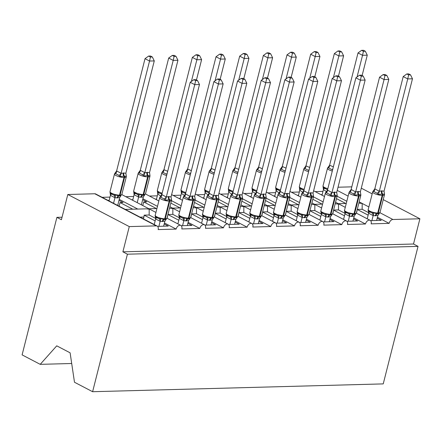 <?xml version="1.0" encoding="UTF-8"?>
<svg xmlns="http://www.w3.org/2000/svg" width="442" height="442" viewBox="0 0 442 442"><rect width="100%" height="100%" fill="white"/><g stroke="black" fill="none" stroke-linecap="round" stroke-linejoin="round"><path stroke-width="0.66" d="M22.1 354.882L56.896 217.359L61.416 219.724L67.803 194.491L94.781 193.762A4.044 2.641 117.6 0 1 95.699 193.966L157.175 226.072A4.044 2.641 117.6 0 0 156.258 225.873L129.279 226.597L122.893 251.829L127.418 254.194L92.616 391.711L74.488 382.247L70.112 352.821L56.736 345.832L40.228 364.346L22.1 354.882M62.051 217.221L56.896 217.359M321.002 194.662L322.163 194.635M336.489 198.629L345.766 203.475M346.81 201.265L337.102 196.198M315.124 191.596L322.986 191.38M345.268 207.342L335.566 202.27M345.053 213.348L338.489 209.917L338.517 204.088L335.191 203.762M157.175 226.072A4.044 2.641 117.6 0 1 158.142 229.58L176.126 229.094A4.044 2.641 -62.4 0 1 180.839 225.437A4.044 2.641 -62.4 0 1 181.806 228.945L199.795 228.459A4.044 2.641 -62.4 0 1 204.502 224.801A4.044 2.641 -62.4 0 1 205.475 228.31L223.459 227.823A4.044 2.641 -62.4 0 1 228.171 224.166A4.044 2.641 -62.4 0 1 229.138 227.669L247.128 227.188A4.044 2.641 -62.4 0 1 251.835 223.525A4.044 2.641 -62.4 0 1 252.807 227.033L270.791 226.547A4.044 2.641 -62.4 0 1 275.504 222.89A4.044 2.641 -62.4 0 1 276.471 226.398L294.46 225.912A4.044 2.641 -62.4 0 1 299.168 222.254A4.044 2.641 -62.4 0 1 300.14 225.763L318.124 225.276A4.044 2.641 -62.4 0 1 322.837 221.619A4.044 2.641 -62.4 0 1 323.804 225.122L341.793 224.641A4.044 2.641 -62.4 0 1 346.5 220.978A4.044 2.641 -62.4 0 1 347.473 224.486L365.457 224.006L353.766 217.9M365.457 224.006A4.044 2.641 -62.4 0 1 370.169 220.343A4.044 2.641 -62.4 0 1 371.136 223.851L389.12 223.365L377.435 217.26M368.716 212.707L362.158 209.281L362.18 203.453L358.854 203.121M389.12 223.365A4.044 2.641 -62.4 0 1 392.921 219.503L379.899 212.701M297.333 195.303L298.499 195.27M312.82 199.265L322.096 204.11M323.141 201.9L313.439 196.834M291.46 192.231L299.317 192.021M321.605 207.978L311.897 202.906M321.384 213.983L314.826 210.558L314.848 204.723L311.522 204.397M341.793 224.641L330.102 218.536M273.67 195.939L274.83 195.905M289.156 199.906L298.433 204.751M299.477 202.541L289.77 197.469M267.791 192.867L275.653 192.657M293.228 206.149L288.234 203.547M297.72 214.619L291.156 211.193L291.184 205.359L288.361 205.016M318.124 225.276L306.433 219.171M250.001 196.574L251.167 196.541M265.487 200.541L274.764 205.386M275.808 203.176L266.106 198.104M244.128 193.502L251.99 193.292M274.272 209.248L264.565 204.182M274.051 215.254L267.493 211.828L267.52 206L264.189 205.668M294.46 225.912L282.769 219.807M226.337 197.209L227.497 197.182M241.824 201.176L251.1 206.022M252.144 203.812L242.437 198.745M220.459 194.143L228.321 193.928M250.608 209.889L240.901 204.817M250.387 215.895L243.824 212.464L243.851 206.635L240.525 206.309M270.791 226.547L259.1 220.442M202.668 197.845L203.834 197.817M218.155 201.812L227.431 206.657M228.475 204.447L218.773 199.381M196.795 194.778L204.657 194.568M226.939 210.525L217.232 205.453M226.718 216.53L220.16 213.099L220.188 207.27L216.856 206.944M247.128 227.188L235.437 221.083M179.004 198.486L180.165 198.452M194.491 202.453L203.768 207.298M204.812 205.088L195.104 200.016M173.126 195.414L180.988 195.204M203.276 211.16L193.568 206.094M203.055 217.166L196.491 213.74L196.519 207.906L193.193 207.58M223.459 227.823L211.768 221.718M155.335 199.121L156.501 199.088M170.822 203.088L180.098 207.933M181.143 205.723L171.441 200.651M149.462 196.049L157.324 195.839M179.607 211.795L169.905 206.729M179.386 217.801L172.828 214.376L172.855 208.547L169.524 208.215M199.795 228.459L188.104 222.354M131.672 199.756L132.832 199.723M142.777 205.558L143.694 201.917L146.727 201.834L142.655 199.707M143.694 201.917L156.435 208.569M157.479 206.359L142.899 198.745M125.793 196.69L133.655 196.475M155.943 212.436L121.793 194.596M155.722 218.436L149.158 215.011L149.186 209.182L146.368 208.839L125.263 209.409M176.126 229.094L164.441 222.989M362.158 209.281L357.263 209.414M357.247 209.475L368.147 215.166M377.192 218.226L381.258 220.354L370.573 220.641M338.489 209.917L333.599 210.049M333.583 210.11L344.478 215.801M353.523 218.862L357.595 220.989L346.909 221.276M314.826 210.558L309.93 210.685M309.914 210.746L320.815 216.436M329.859 219.497L333.925 221.624L323.246 221.912M291.156 211.193L286.267 211.326M286.25 211.381L297.146 217.077M306.19 220.138L310.262 222.26L299.577 222.547M267.493 211.828L262.598 211.961M262.581 212.022L273.482 217.713M282.526 220.773L286.593 222.895L275.913 223.182M243.824 212.464L238.934 212.596M238.918 212.657L249.813 218.348M258.857 221.409L262.929 223.536L252.244 223.823M220.16 213.099L215.265 213.232M215.248 213.293L226.149 218.983M235.194 222.044L239.26 224.171L228.58 224.459M196.491 213.74L191.601 213.867M191.585 213.928L202.48 219.624M211.525 222.68L215.597 224.807L204.911 225.094M172.828 214.376L167.932 214.508M167.921 214.569L178.817 220.26M187.861 223.32L191.927 225.442L181.248 225.729M108.003 200.392L109.168 200.364M119.108 206.193L120.031 202.552L123.058 202.469L118.992 200.348M120.031 202.552L132.766 209.204M137.782 209.072L119.235 199.381M102.13 197.325L109.992 197.115M149.158 215.011L144.142 215.149L155.148 220.895M164.192 223.956L168.264 226.083L157.579 226.37M383.242 199.635L419.9 218.779L413.513 244.012L122.893 251.829M419.9 218.779L392.921 219.503M351.804 186.85L338.025 187.22M357.108 210.016A5.928 4.216 88.5 0 1 356.898 211.293L356.423 213.166M333.445 210.652A5.928 4.216 88.5 0 1 333.235 211.928L332.76 213.801M309.776 211.293A5.928 4.216 88.5 0 1 309.566 212.563L309.091 214.436M286.112 211.928A5.928 4.216 88.5 0 1 285.902 213.199L285.427 215.077M262.443 212.563A5.928 4.216 88.5 0 1 262.233 213.84L261.758 215.713M238.779 213.199A5.928 4.216 88.5 0 1 238.57 214.475L238.094 216.348M215.116 213.84A5.928 4.216 88.5 0 1 214.9 215.11L214.425 216.983M191.447 214.475A5.928 4.216 88.5 0 1 191.237 215.746L190.762 217.624M167.783 215.11A5.928 4.216 88.5 0 1 167.568 216.387L167.093 218.26M71.703 363.501L40.228 364.346M413.513 244.012L418.038 246.376L383.236 383.894L92.616 391.711M144.142 215.149A5.928 4.216 88.5 0 1 143.904 217.022L143.429 218.895M129.279 226.597L67.803 194.491M361.291 188.17L372.186 193.861M418.038 246.376L127.418 254.194M155.695 216.967L159.087 218.735L160.833 218.503L163.927 219.608L165.38 219.492M171.446 199.519L171.529 200.182L169.54 199.657L165.424 200.348L164.093 198.955L160.7 197.182L159.772 197.397L161.816 194.546L166.308 197.022L168.485 196.591L171.043 196.894L199.475 84.521L194.745 84.649L166.336 196.905M195.635 80.621L197.53 80.571L195.723 79.626L193.834 79.676L195.635 80.621L194.745 84.649L190.22 82.289L161.816 194.546M158.893 226.332L160.159 221.315L155.672 218.989L155.38 216.608M154.23 224.536L155.639 218.956M163.623 226.205L164.927 221.072L162.744 221.503L160.159 221.315M166.407 219.039L164.927 221.072M160.186 221.199L160.833 218.503M171.043 196.894L171.513 199.839M165.424 200.348L166.308 197.022M160.004 197.038L159.772 197.397M199.475 84.521L197.53 80.571M193.834 79.676L190.22 82.289M110.494 193.353L113.887 195.126L115.627 194.894L118.727 195.994A1.348 0.956 -91.5 0 0 119.522 195.126L120.091 195.11A5.796 1.497 14.2 0 0 121.821 194.502L126.29 176.839A5.796 1.497 -165.8 0 1 124.561 177.446L120.091 195.11A1.348 0.956 88.5 0 1 119.296 195.983L120.174 195.883M126.241 175.91L126.329 176.573L124.335 176.049A1.348 0.956 88.5 0 1 124.561 177.446L123.992 177.463A5.796 1.497 -165.8 0 1 116.031 175.54A5.796 1.497 -165.8 0 1 114.489 174.01L110.019 191.673C109.959 192.933 110.577 193.828 111.865 194.364L111.887 194.375M152.324 56.963L150.518 56.018L148.628 56.068L150.435 57.012L152.324 56.963L154.275 60.913L149.54 61.04L121.102 173.413L123.848 172.966A2.967 2.111 -91.5 0 0 124.335 176.049L120.224 176.739L118.892 175.347L115.5 173.573L114.572 173.783L114.798 173.43M150.435 57.012L149.54 61.04L145.02 58.675L116.616 170.938L121.136 173.297M154.275 60.913L125.865 173.17L126.307 176.225M123.848 172.966L125.837 173.286M114.572 173.783L116.616 170.938M117.699 205.458L119.721 197.463L117.544 197.894L114.92 197.701L110.472 195.381L110.102 192.751M113.544 203.287L114.959 197.707M109.025 200.928L110.439 195.342M115.627 194.894L114.986 197.591M119.721 197.463L121.014 195.629M121.102 173.413L120.224 176.739M145.02 58.675L148.628 56.068M179.364 216.326L182.756 218.099L184.496 217.867L187.596 218.967L189.043 218.856M195.11 198.883L195.198 199.546L193.204 199.022L189.093 199.712L187.762 198.32L184.369 196.546L183.441 196.756L185.485 193.911L189.972 196.386L192.718 195.939L194.707 196.259L223.144 83.886L218.409 84.013L190.005 196.27M219.304 79.985L221.193 79.936L219.387 78.991L217.497 79.041L219.304 79.985L218.409 84.013L213.889 81.648L185.485 193.911M182.557 225.696L183.828 220.68L179.341 218.354L179.043 215.972M177.894 223.901L179.308 218.315M187.292 225.569L188.59 220.436L186.413 220.867L183.828 220.68M190.077 218.403L188.59 220.436M183.855 220.564L184.496 217.867M194.707 196.259L195.176 199.198M189.093 199.712L189.972 196.386M183.668 196.403L183.441 196.756M223.144 83.886L221.193 79.936M217.497 79.041L213.889 81.648M203.027 215.69L206.42 217.464L208.16 217.232L211.259 218.331L212.713 218.215M218.779 198.248L218.862 198.911L216.873 198.386L212.757 199.071L211.425 197.685L208.033 195.911L207.105 196.121L209.149 193.276L213.641 195.751L216.387 195.303L218.376 195.624L246.807 83.251L242.078 83.378L213.668 195.635M242.967 79.35L244.862 79.295L243.056 78.356L241.161 78.405L242.967 79.35L242.078 83.378L237.553 81.013L209.149 193.276M206.226 225.061L207.491 220.039L203.005 217.713L202.712 215.337M201.563 223.265L202.972 217.679M210.956 224.934L212.259 219.801L210.077 220.227L207.491 220.039M213.74 217.768L212.259 219.801M207.519 219.928L208.16 217.232M218.376 195.624L218.845 198.563M212.757 199.071L213.641 195.751M207.331 195.767L207.105 196.121M246.807 83.251L244.862 79.295M241.161 78.405L237.553 81.013M226.696 215.055L230.089 216.829L231.829 216.591L234.929 217.696L236.376 217.58M242.443 197.607L242.531 198.27L239.973 197.762L236.42 198.436L235.094 197.044L231.702 195.276L230.774 195.486L232.812 192.635L237.304 195.11L240.05 194.668L242.039 194.983L270.476 82.61L265.741 82.737L237.337 194.999M266.637 78.709L268.526 78.659L266.719 77.715L264.83 77.77L266.637 78.709L265.741 82.737L261.222 80.378L232.812 192.635A2.967 2.077 -85.8 0 0 232.216 191.944L232.967 192.043M229.89 224.425L231.16 219.403L226.674 217.077L226.376 214.696M225.227 222.624L226.641 217.044M234.625 224.293L235.923 219.166L233.746 219.591L231.16 219.403M237.409 217.127L235.923 219.166M231.188 219.293L231.829 216.591M242.039 194.983L242.509 197.928M236.42 198.436L237.304 195.11M231 195.126L230.774 195.486M270.476 82.61L268.526 78.659M264.83 77.77L261.222 80.378M250.36 214.42L253.752 216.188L255.493 215.956L258.592 217.061L260.045 216.945M266.112 196.972L266.195 197.635L264.205 197.11L260.089 197.801L258.758 196.408L255.365 194.64L254.437 194.85L256.482 191.999L260.973 194.474L263.719 194.032L265.708 194.347L294.14 81.974L289.405 82.102L261.001 194.364M290.3 78.074L292.195 78.024L290.388 77.079L288.493 77.129L290.3 78.074L289.405 82.102L284.886 79.742L256.482 191.999A2.967 2.077 -85.8 0 0 255.885 191.309L256.631 191.408M253.553 223.785L254.824 218.768L250.338 216.442L250.045 214.061M248.89 221.989L250.305 216.409M258.288 223.658L259.592 218.525L257.41 218.956L254.824 218.768M261.073 216.492L259.592 218.525M254.852 218.652L255.493 215.956M265.708 194.347L266.172 197.292M260.089 197.801L260.973 194.474M254.664 194.491L254.437 194.85M294.14 81.974L292.195 78.024M288.493 77.129L284.886 79.742M134.158 192.718L137.55 194.491L139.291 194.259L142.39 195.358A1.348 0.956 -91.5 0 0 143.186 194.491L143.755 194.474A5.796 1.497 14.2 0 0 145.484 193.867L149.954 176.203A5.796 1.497 -165.8 0 1 148.225 176.811L143.755 194.474A1.348 0.956 88.5 0 1 142.959 195.342L143.838 195.248M149.91 175.275L149.993 175.938L148.004 175.413A1.348 0.956 88.5 0 1 148.225 176.811L147.656 176.828A5.796 1.497 -165.8 0 1 139.7 174.905A5.796 1.497 -165.8 0 1 138.153 173.375L133.683 191.038C133.628 192.298 134.241 193.193 135.528 193.729L135.55 193.74M175.993 56.322L174.187 55.383L172.292 55.432L174.098 56.377L175.993 56.322L177.938 60.278L173.203 60.405L144.772 172.778L147.517 172.33A2.967 2.111 -91.5 0 0 148.004 175.413L143.888 176.098L142.556 174.712L139.164 172.938L138.236 173.148L138.462 172.794M174.098 56.377L173.203 60.405L168.684 58.04L140.28 170.303L144.799 172.662M177.938 60.278L149.534 172.535L149.971 175.59M147.517 172.33L149.507 172.651M138.236 173.148L140.28 170.303M141.363 204.817L143.39 196.828L141.208 197.254L138.584 197.066L134.103 194.707L133.771 192.115M137.213 202.651L138.622 197.066M132.694 200.292L134.103 194.707M139.291 194.259L138.65 196.955M143.39 196.828L144.678 194.994M144.772 172.778L143.888 176.098M168.684 58.04L172.292 55.432M157.827 192.082L159.219 193.099L161.965 193.955M166.634 175.502A5.796 1.497 -165.8 0 1 163.363 174.27A5.796 1.497 -165.8 0 1 161.816 172.739L157.352 190.403C157.291 191.657 157.91 192.552 159.197 193.088L159.219 193.099M167.142 173.491A2.967 1.613 -42.7 0 1 166.225 174.071L162.833 172.303L161.905 172.513L162.131 172.153M199.657 55.686L197.85 54.742L195.961 54.797L197.767 55.736L199.657 55.686L201.607 59.637L196.872 59.764L191.386 81.444M197.767 55.736L196.872 59.764L192.353 57.405L163.943 169.667L167.695 171.308M201.607 59.637L196.452 80.008M161.905 172.513L163.943 169.667M160.877 196.104L157.772 194.071L157.435 191.48M156.357 199.651L157.772 194.071M192.353 57.405L195.961 54.797M181.491 191.447L182.883 192.463L185.634 193.32M190.303 174.866A5.796 1.497 -165.8 0 1 187.032 173.634A5.796 1.497 -165.8 0 1 185.485 172.104L181.016 189.767C180.96 191.021 181.574 191.916 182.861 192.452L182.883 192.463M190.811 172.855A2.967 1.613 -42.7 0 1 189.889 173.435L186.496 171.667L185.568 171.877L185.795 171.518M223.326 55.051L221.519 54.106L219.624 54.156L221.431 55.101L223.326 55.051L225.271 59.001L220.536 59.129L215.05 80.809M221.431 55.101L220.536 59.129L216.016 56.769L187.612 169.026L191.364 170.673M225.271 59.001L220.116 79.372M185.568 171.877L187.612 169.026M184.541 195.469L181.435 193.436L181.104 190.845M180.021 199.016L181.435 193.436M216.016 56.769L219.624 54.156M205.16 190.806L206.547 191.828L209.298 192.679M213.967 174.225A5.796 1.497 -165.8 0 1 210.696 172.999A5.796 1.497 -165.8 0 1 209.149 171.468L204.679 189.126C204.624 190.386 205.243 191.281 206.53 191.817L206.547 191.828M214.475 172.22A2.967 1.613 -42.7 0 1 213.552 172.8L210.165 171.026L209.237 171.242L209.464 170.883M246.99 54.416L245.183 53.471L243.293 53.521L245.1 54.465L246.99 54.416L248.94 58.366L244.205 58.493L238.719 80.173M245.1 54.465L244.205 58.493L239.686 56.134L211.276 168.391L215.027 170.032M248.94 58.366L243.785 78.737M209.237 171.242L211.276 168.391M208.21 194.834L205.132 192.834L204.768 190.209M203.69 198.381L205.105 192.795M239.686 56.134L243.293 53.521M274.029 213.779L277.421 215.552L279.162 215.32L282.261 216.42L283.709 216.309M289.775 196.336L289.864 196.999L287.869 196.475L283.753 197.165L282.427 195.773L279.035 193.999L278.106 194.209L280.145 191.364L284.637 193.839L286.814 193.408L289.372 193.712L317.809 81.339L313.074 81.466L284.67 193.723M313.969 77.438L315.859 77.389L314.052 76.444L312.163 76.494L313.969 77.438L313.074 81.466L308.555 79.107L280.145 191.364A2.967 2.077 -85.8 0 0 279.548 190.668L280.3 190.773M277.222 223.149L278.493 218.133L274.001 215.806L273.708 213.425M272.559 221.354L273.974 215.768M281.957 223.022L283.256 217.889L281.079 218.32L278.493 218.133M284.742 215.856L283.256 217.889M278.521 218.017L279.162 215.32M289.372 193.712L289.841 196.651M283.753 197.165L284.637 193.839M278.333 193.856L278.106 194.209M317.809 81.339L315.859 77.389M312.163 76.494L308.555 79.107M228.823 190.171L232.216 191.944M237.636 173.59A5.796 1.497 -165.8 0 1 234.365 172.358A5.796 1.497 -165.8 0 1 232.818 170.827L228.348 188.491C228.293 189.751 228.906 190.646 230.194 191.182L230.216 191.193M238.144 171.584A2.967 1.613 -42.7 0 1 237.221 172.165L233.829 170.391L232.901 170.601L233.127 170.247M270.653 53.78L268.852 52.836L266.957 52.885L268.764 53.83L270.653 53.78L272.603 57.731L267.869 57.858L262.382 79.538M268.764 53.83L267.869 57.858L263.349 55.493L234.945 167.756L238.697 169.397M272.603 57.731L267.449 78.096M232.901 170.601L234.945 167.756M231.873 194.193L228.768 192.16L228.437 189.568M227.354 197.745L228.768 192.16M263.349 55.493L266.957 52.885M297.693 213.143L301.085 214.917L302.825 214.685L305.925 215.784L307.378 215.674M313.439 195.701L313.527 196.364L311.538 195.839L307.422 196.524L306.091 195.137L302.698 193.364L301.77 193.574L303.814 190.729L308.306 193.204L311.052 192.756L313.041 193.077L341.473 80.704L336.738 80.831L308.334 193.088M337.633 76.803L339.522 76.753L337.721 75.809L335.826 75.858L337.633 76.803L336.738 80.831L332.218 78.466L303.814 190.729A2.967 2.077 -85.8 0 0 303.212 190.032L303.963 190.132M300.886 222.514L302.157 217.492L297.67 215.171L297.372 212.79M296.223 220.718L297.637 215.132M305.621 222.387L306.919 217.254L304.742 217.679L302.157 217.492M308.406 215.221L306.919 217.254M302.184 217.381L302.825 214.685M313.041 193.077L313.505 196.016M307.422 196.524L308.306 193.204M301.997 193.22L301.77 193.574M341.473 80.704L339.522 76.753M335.826 75.858L332.218 78.466M252.493 189.535L255.885 191.309M261.808 170.943A2.967 1.613 -42.7 0 1 260.885 171.524L257.498 169.756L256.57 169.966L256.796 169.606M294.322 53.139L292.516 52.2L290.626 52.25L292.433 53.195L294.322 53.139L296.273 57.09L291.538 57.217L286.051 78.897M292.433 53.195L291.538 57.217L287.018 54.858L258.609 167.12L262.36 168.761M296.273 57.09L291.118 77.46M256.57 169.966L258.609 167.12M255.537 193.557L252.437 191.524L252.1 188.933M251.023 197.104L252.437 191.524M287.018 54.858L290.626 52.25M321.362 212.508L324.754 214.282L326.494 214.044L329.594 215.149L331.041 215.033M337.108 195.066L337.196 195.723L334.633 195.215L331.086 195.889L329.754 194.497L326.367 192.729L325.439 192.939L327.478 190.093L331.97 192.563L334.716 192.121L336.705 192.436L365.142 80.063L360.407 80.19L331.997 192.452M361.302 76.162L363.191 76.112L361.385 75.173L359.495 75.223L361.302 76.162L360.407 80.19L355.887 77.831L327.478 190.093A2.967 2.077 -85.8 0 0 326.881 189.397L327.627 189.496M324.555 221.878L325.826 216.856L321.334 214.53L321.041 212.149M319.892 220.077L321.306 214.497M329.29 221.751L330.588 216.619L328.412 217.044L325.826 216.856M332.075 214.58L330.588 216.619M325.853 216.746L326.494 214.044M336.705 192.436L337.174 195.381M331.086 195.889L331.97 192.563M325.666 192.579L325.439 192.939M365.142 80.063L363.191 76.112M359.495 75.223L355.887 77.831M276.156 188.9L279.548 190.668M284.968 172.319A5.796 1.497 -165.8 0 1 281.698 171.087A5.796 1.497 -165.8 0 1 280.151 169.557L275.681 187.22C275.626 188.474 276.239 189.369 277.526 189.905L277.548 189.916M285.477 170.308A2.967 1.613 -42.7 0 1 284.554 170.888L281.162 169.12L280.234 169.33L280.46 168.971M317.986 52.504L316.179 51.559L314.29 51.615L316.096 52.554L317.986 52.504L319.936 56.454L315.201 56.582L309.715 78.262M316.096 52.554L315.201 56.582L310.682 54.222L282.278 166.479L286.029 168.126M319.936 56.454L314.781 76.825M280.234 169.33L282.278 166.479M279.206 192.922L276.101 190.889L275.764 188.298M274.686 196.469L276.101 190.889M310.682 54.222L314.29 51.615M345.025 211.873L348.418 213.641L350.158 213.409L353.257 214.514L354.711 214.398M360.771 194.425L360.86 195.088L358.871 194.563L354.755 195.253L353.423 193.861L350.031 192.093L349.103 192.303L351.147 189.452L355.633 191.927L358.385 191.485L360.374 191.8L388.805 79.427L384.07 79.554L355.666 191.817M384.965 75.527L386.855 75.477L385.054 74.532L383.159 74.588L384.965 75.527L384.07 79.554L379.551 77.195L351.147 189.452M348.219 221.238L349.489 216.221L345.003 213.895L344.705 211.514M343.556 219.442L344.97 213.862M352.954 221.111L354.252 215.978L352.075 216.409L349.489 216.221M355.738 213.945L354.252 215.978M349.517 216.105L350.158 213.409M360.374 191.8L360.838 194.745M354.755 195.253L355.633 191.927M349.329 191.944L349.103 192.303M388.805 79.427L386.855 75.477M383.159 74.588L379.551 77.195M299.825 188.264L303.212 190.032M308.632 171.678A5.796 1.497 -165.8 0 1 305.361 170.452A5.796 1.497 -165.8 0 1 303.814 168.921L299.344 186.585C299.289 187.839 299.908 188.734 301.195 189.27L301.212 189.281M309.14 169.673A2.967 1.613 -42.7 0 1 308.218 170.253L304.831 168.479L303.903 168.695L304.129 168.336M341.655 51.869L339.848 50.924L337.959 50.974L339.765 51.918L341.655 51.869L343.6 55.819L338.87 55.946L333.384 77.626M339.765 51.918L338.87 55.946L334.351 53.587L305.941 165.844L309.693 167.485M343.6 55.819L338.45 76.19M303.903 168.695L305.941 165.844M302.869 192.287L299.764 190.248L299.433 187.662M298.356 195.834L299.764 190.248M334.351 53.587L337.959 50.974M368.694 211.237L372.081 213.005L373.827 212.773L376.927 213.878L378.374 213.762M384.441 193.789L384.529 194.452L382.534 193.928L378.418 194.618L377.087 193.226L373.7 191.452L372.772 191.668L374.81 188.817L379.302 191.292L381.479 190.861L384.037 191.165L412.469 78.792L407.739 78.919L379.33 191.176M408.635 74.891L410.524 74.842L408.717 73.897L406.828 73.947L408.635 74.891L407.739 78.919L403.22 76.56L374.81 188.817M371.888 220.602L373.159 215.585L368.667 213.259L368.374 210.878M367.225 218.807L368.639 213.221M376.623 220.475L377.921 215.342L375.744 215.773L373.159 215.585M379.402 213.309L377.921 215.342M373.186 215.469L373.827 212.773M384.037 191.165L384.507 194.104M378.418 194.618L379.302 191.292M372.998 191.309L372.772 191.668M412.469 78.792L410.524 74.842M406.828 73.947L403.22 76.56M323.489 187.623L326.881 189.397M332.301 171.043A5.796 1.497 -165.8 0 1 329.03 169.811A5.796 1.497 -165.8 0 1 327.483 168.28L323.014 185.944C322.958 187.204 323.572 188.099 324.859 188.635L324.881 188.646M332.809 169.037A2.967 1.613 -42.7 0 1 331.887 169.618L328.494 167.844L327.566 168.054L327.793 167.7M365.319 51.233L363.512 50.289L361.622 50.338L363.429 51.283L365.319 51.233L367.269 55.184L362.534 55.311L357.048 76.991M363.429 51.283L362.534 55.311L358.014 52.946L329.61 165.209L333.362 166.849M367.269 55.184L362.114 75.549M327.566 168.054L329.61 165.209M326.539 191.646L323.433 189.612L323.096 187.021M322.019 195.198L323.433 189.612M358.014 52.946L361.622 50.338M368.877 206.944L359.169 201.878M156.258 225.873L94.781 193.762M348.114 196.104L337.218 190.414M140.037 217.127L143.904 217.022M162.744 221.503A2.967 2.111 88.5 0 1 164.496 219.591A1.348 0.956 -91.5 0 0 165.291 218.724A5.796 1.497 14.2 0 0 167.021 218.11L165.231 219.519M171.402 199.37L171.49 200.447A5.796 1.497 -165.8 0 1 169.761 201.06A1.348 0.956 -91.5 0 0 169.54 199.657A2.967 2.111 88.5 0 1 169.054 196.579M168.485 196.591A2.967 2.111 88.5 0 0 168.971 199.673A1.348 0.956 88.5 0 1 169.192 201.071A5.796 1.497 -165.8 0 1 161.236 199.154A5.796 1.497 -165.8 0 1 159.689 197.624L155.219 215.287A5.796 1.497 14.2 0 0 156.766 216.818A5.796 1.497 14.2 0 0 164.722 218.735L165.291 218.724L169.761 201.06L169.192 201.071L164.722 218.735A1.348 0.956 88.5 0 1 163.927 219.608A2.967 2.111 88.5 0 0 162.181 221.519M160.12 221.309A2.967 2.077 94.2 0 0 159.087 218.735M155.672 218.989A2.967 1.613 137.3 0 0 155.849 217.132M164.093 198.955A2.967 1.613 137.3 0 0 166.303 196.872M160.7 197.182A2.967 2.077 94.2 0 0 161.855 194.552M110.019 191.673A5.796 1.497 14.2 0 0 111.561 193.204A5.796 1.497 14.2 0 0 119.522 195.126L123.992 177.463A1.348 0.956 -91.5 0 0 123.771 176.065A2.967 2.111 -91.5 0 1 123.279 172.982M116.975 197.905A2.967 2.111 -91.5 0 1 118.727 195.994L119.296 195.983A2.967 2.111 -91.5 0 0 117.544 197.894M110.644 193.524A2.967 1.613 -42.7 0 1 110.472 195.381M113.887 195.126A2.967 2.077 -85.8 0 1 114.92 197.701M116.655 170.938A2.967 2.077 -85.8 0 1 115.5 173.573M121.102 173.264A2.967 1.613 -42.7 0 1 118.892 175.347M186.413 220.867A2.967 2.111 88.5 0 1 188.165 218.956A1.348 0.956 -91.5 0 0 188.961 218.083A5.796 1.497 14.2 0 0 190.69 217.475L188.894 218.884M195.071 198.734L195.16 199.812A5.796 1.497 -165.8 0 1 193.43 200.419A1.348 0.956 -91.5 0 0 193.204 199.022A2.967 2.111 88.5 0 1 192.718 195.939M192.154 195.955A2.967 2.111 88.5 0 0 192.64 199.038A1.348 0.956 88.5 0 1 192.861 200.436A5.796 1.497 -165.8 0 1 184.9 198.513A5.796 1.497 -165.8 0 1 183.358 196.983L178.888 214.646A5.796 1.497 14.2 0 0 180.43 216.177A5.796 1.497 14.2 0 0 188.391 218.099L188.961 218.083L193.43 200.419L192.861 200.436L188.391 218.099A1.348 0.956 88.5 0 1 187.596 218.967A2.967 2.111 88.5 0 0 185.844 220.878M183.789 220.674A2.967 2.077 94.2 0 0 182.756 218.099M179.341 218.354A2.967 1.613 137.3 0 0 179.513 216.497M187.762 198.32A2.967 1.613 137.3 0 0 189.972 196.237M184.369 196.546A2.967 2.077 94.2 0 0 185.524 193.911M210.077 220.227A2.967 2.111 88.5 0 1 211.828 218.315A1.348 0.956 -91.5 0 0 212.624 217.447A5.796 1.497 14.2 0 0 214.353 216.84L212.563 218.249M218.735 198.099L218.823 199.176A5.796 1.497 -165.8 0 1 217.094 199.784A1.348 0.956 -91.5 0 0 216.873 198.386A2.967 2.111 88.5 0 1 216.387 195.303M215.818 195.32A2.967 2.111 88.5 0 0 216.304 198.403A1.348 0.956 88.5 0 1 216.525 199.801A5.796 1.497 -165.8 0 1 208.569 197.878A5.796 1.497 -165.8 0 1 207.022 196.347L202.552 214.011A5.796 1.497 14.2 0 0 204.099 215.541A5.796 1.497 14.2 0 0 212.055 217.464L212.624 217.447L217.094 199.784L216.525 199.801L212.055 217.464A1.348 0.956 88.5 0 1 211.259 218.331A2.967 2.111 88.5 0 0 209.508 220.243M207.453 220.039A2.967 2.077 94.2 0 0 206.42 217.464M203.005 217.713A2.967 1.613 137.3 0 0 203.182 215.862M211.425 197.685A2.967 1.613 137.3 0 0 213.635 195.602M208.033 195.911A2.967 2.077 94.2 0 0 209.188 193.276M233.746 219.591A2.967 2.111 88.5 0 1 235.498 217.679A1.348 0.956 -91.5 0 0 236.293 216.812A5.796 1.497 14.2 0 0 238.023 216.204L236.227 217.613M242.404 197.463L242.487 198.541A5.796 1.497 -165.8 0 1 240.763 199.149A1.348 0.956 -91.5 0 0 240.536 197.751A2.967 2.111 88.5 0 1 240.05 194.668M239.481 194.684A2.967 2.111 88.5 0 0 239.973 197.762A1.348 0.956 88.5 0 1 240.194 199.165A5.796 1.497 -165.8 0 1 232.232 197.243A5.796 1.497 -165.8 0 1 230.691 195.712L226.221 213.375A5.796 1.497 14.2 0 0 227.763 214.906A5.796 1.497 14.2 0 0 235.724 216.829L236.293 216.812L240.763 199.149L240.194 199.165L235.724 216.829A1.348 0.956 88.5 0 1 234.929 217.696A2.967 2.111 88.5 0 0 233.177 219.608M231.122 219.403A2.967 2.077 94.2 0 0 230.089 216.829M226.674 217.077A2.967 1.613 137.3 0 0 226.845 215.221M235.094 197.044A2.967 1.613 137.3 0 0 237.304 194.961M231.702 195.276A2.967 2.077 94.2 0 0 232.857 192.64M257.41 218.956A2.967 2.111 88.5 0 1 259.161 217.044A1.348 0.956 -91.5 0 0 259.957 216.177A5.796 1.497 14.2 0 0 261.686 215.563L259.896 216.972M266.067 196.823L266.156 197.9A5.796 1.497 -165.8 0 1 264.427 198.513A1.348 0.956 -91.5 0 0 264.205 197.11A2.967 2.111 88.5 0 1 263.719 194.032M263.15 194.049A2.967 2.111 88.5 0 0 263.636 197.126A1.348 0.956 88.5 0 1 263.857 198.524A5.796 1.497 -165.8 0 1 255.901 196.607A5.796 1.497 -165.8 0 1 254.354 195.077L249.885 212.74A5.796 1.497 14.2 0 0 251.432 214.271A5.796 1.497 14.2 0 0 259.388 216.188L259.957 216.177L264.427 198.513L263.857 198.524L259.388 216.188A1.348 0.956 88.5 0 1 258.592 217.061A2.967 2.111 88.5 0 0 256.841 218.972M254.785 218.762A2.967 2.077 94.2 0 0 253.752 216.188M250.338 216.442A2.967 1.613 137.3 0 0 250.515 214.585M258.758 196.408A2.967 1.613 137.3 0 0 260.968 194.325M255.365 194.64A2.967 2.077 94.2 0 0 256.52 192.005M133.683 191.038A5.796 1.497 14.2 0 0 135.23 192.568A5.796 1.497 14.2 0 0 143.186 194.491L147.656 176.828A1.348 0.956 -91.5 0 0 147.435 175.43A2.967 2.111 -91.5 0 1 146.948 172.347M140.639 197.27A2.967 2.111 -91.5 0 1 142.39 195.358L142.959 195.342A2.967 2.111 -91.5 0 0 141.208 197.254M134.313 192.889A2.967 1.613 -42.7 0 1 134.136 194.74M137.55 194.491A2.967 2.077 -85.8 0 1 138.584 197.066M140.318 170.303A2.967 2.077 -85.8 0 1 139.164 172.938M144.766 172.629A2.967 1.613 -42.7 0 1 142.556 174.712M157.352 190.403A5.796 1.497 14.2 0 0 158.893 191.933A5.796 1.497 14.2 0 0 162.164 193.165M157.976 192.248A2.967 1.613 -42.7 0 1 157.805 194.104M161.22 193.856A2.967 2.077 -85.8 0 1 161.816 194.552M163.988 169.667A2.967 2.077 -85.8 0 1 162.833 172.303M181.016 189.767A5.796 1.497 14.2 0 0 182.563 191.298A5.796 1.497 14.2 0 0 185.833 192.53M181.645 191.613A2.967 1.613 -42.7 0 1 181.469 193.469M184.883 193.215A2.967 2.077 -85.8 0 1 185.48 193.916M187.651 169.032A2.967 2.077 -85.8 0 1 186.496 171.667M204.679 189.126A5.796 1.497 14.2 0 0 206.226 190.662A5.796 1.497 14.2 0 0 209.497 191.889M205.309 190.977A2.967 1.613 -42.7 0 1 205.132 192.834M208.552 192.579A2.967 2.077 -85.8 0 1 209.149 193.281M211.32 168.396A2.967 2.077 -85.8 0 1 210.165 171.026M281.079 218.32A2.967 2.111 88.5 0 1 282.825 216.409A1.348 0.956 -91.5 0 0 283.62 215.536A5.796 1.497 14.2 0 0 285.35 214.928L283.56 216.337M289.737 196.187L289.819 197.265A5.796 1.497 -165.8 0 1 288.09 197.872A1.348 0.956 -91.5 0 0 287.869 196.475A2.967 2.111 88.5 0 1 287.383 193.397M286.814 193.408A2.967 2.111 88.5 0 0 287.306 196.491A1.348 0.956 88.5 0 1 287.527 197.889A5.796 1.497 -165.8 0 1 279.565 195.972A5.796 1.497 -165.8 0 1 278.018 194.441L273.548 212.099A5.796 1.497 14.2 0 0 275.095 213.635A5.796 1.497 14.2 0 0 283.057 215.552L283.62 215.536L288.09 197.872L287.527 197.889L283.057 215.552A1.348 0.956 88.5 0 1 282.261 216.42A2.967 2.111 88.5 0 0 280.51 218.331M278.449 218.127A2.967 2.077 94.2 0 0 277.421 215.552M274.001 215.806A2.967 1.613 137.3 0 0 274.178 213.95M282.427 195.773A2.967 1.613 137.3 0 0 284.637 193.69M279.035 193.999A2.967 2.077 94.2 0 0 280.189 191.369M228.348 188.491A5.796 1.497 14.2 0 0 229.895 190.021A5.796 1.497 14.2 0 0 233.166 191.253M228.978 190.342A2.967 1.613 -42.7 0 1 228.801 192.198M234.984 167.756A2.967 2.077 -85.8 0 1 233.829 170.391M304.742 217.679A2.967 2.111 88.5 0 1 306.494 215.768A1.348 0.956 -91.5 0 0 307.289 214.9A5.796 1.497 14.2 0 0 309.019 214.293L307.229 215.702M313.4 195.552L313.488 196.629A5.796 1.497 -165.8 0 1 311.759 197.237A1.348 0.956 -91.5 0 0 311.538 195.839A2.967 2.111 88.5 0 1 311.052 192.756M310.483 192.773A2.967 2.111 88.5 0 0 310.969 195.856A1.348 0.956 88.5 0 1 311.19 197.254A5.796 1.497 -165.8 0 1 303.234 195.331A5.796 1.497 -165.8 0 1 301.687 193.8L297.217 211.464A5.796 1.497 14.2 0 0 298.764 212.994A5.796 1.497 14.2 0 0 306.72 214.917L307.289 214.9L311.759 197.237L311.19 197.254L306.72 214.917A1.348 0.956 88.5 0 1 305.925 215.784A2.967 2.111 88.5 0 0 304.173 217.696M302.118 217.492A2.967 2.077 94.2 0 0 301.085 214.917M297.67 215.171A2.967 1.613 137.3 0 0 297.847 213.315M306.091 195.137A2.967 1.613 137.3 0 0 308.301 193.055M302.698 193.364A2.967 2.077 94.2 0 0 303.853 190.729M253.863 190.546C252.575 190.01 251.957 189.11 252.012 187.856A5.796 1.497 14.2 0 0 253.559 189.386A5.796 1.497 14.2 0 0 256.83 190.618M261.299 172.955A5.796 1.497 -165.8 0 1 258.029 171.723A5.796 1.497 -165.8 0 1 256.482 170.192L257.095 169.264M252.642 189.701A2.967 1.613 -42.7 0 1 252.465 191.557M258.653 167.12A2.967 2.077 -85.8 0 1 257.498 169.756M328.412 217.044A2.967 2.111 88.5 0 1 330.157 215.132A1.348 0.956 -91.5 0 0 330.953 214.265A5.796 1.497 14.2 0 0 332.682 213.657L330.892 215.066M337.069 194.916L337.152 195.994A5.796 1.497 -165.8 0 1 335.423 196.602A1.348 0.956 -91.5 0 0 335.202 195.204A2.967 2.111 88.5 0 1 334.716 192.121M334.146 192.137A2.967 2.111 88.5 0 0 334.633 195.215A1.348 0.956 88.5 0 1 334.859 196.618A5.796 1.497 -165.8 0 1 326.898 194.695A5.796 1.497 -165.8 0 1 325.351 193.165L320.881 210.828A5.796 1.497 14.2 0 0 322.428 212.359A5.796 1.497 14.2 0 0 330.389 214.282L330.953 214.265L335.423 196.602L334.859 196.618L330.389 214.282A1.348 0.956 88.5 0 1 329.594 215.149A2.967 2.111 88.5 0 0 327.842 217.061M325.782 216.856A2.967 2.077 94.2 0 0 324.754 214.282M321.334 214.53A2.967 1.613 137.3 0 0 321.511 212.674M329.754 194.497A2.967 1.613 137.3 0 0 331.97 192.414M326.367 192.729A2.967 2.077 94.2 0 0 327.522 190.093M275.681 187.22A5.796 1.497 14.2 0 0 277.228 188.751A5.796 1.497 14.2 0 0 280.499 189.983M276.305 189.065A2.967 1.613 -42.7 0 1 276.134 190.922M282.316 166.485A2.967 2.077 -85.8 0 1 281.162 169.12M352.075 216.409A2.967 2.111 88.5 0 1 353.827 214.497A1.348 0.956 -91.5 0 0 354.622 213.63A5.796 1.497 14.2 0 0 356.351 213.016L354.561 214.425M360.733 194.276L360.821 195.358A5.796 1.497 -165.8 0 1 359.092 195.966A1.348 0.956 -91.5 0 0 358.871 194.563A2.967 2.111 88.5 0 1 358.385 191.485M357.816 191.502A2.967 2.111 88.5 0 0 358.302 194.579A1.348 0.956 88.5 0 1 358.523 195.983A5.796 1.497 -165.8 0 1 350.567 194.06A5.796 1.497 -165.8 0 1 349.02 192.53L344.55 210.193A5.796 1.497 14.2 0 0 346.097 211.724A5.796 1.497 14.2 0 0 354.053 213.646L354.622 213.63L359.092 195.966L358.523 195.983L354.053 213.646A1.348 0.956 88.5 0 1 353.257 214.514A2.967 2.111 88.5 0 0 351.506 216.425M349.451 216.221A2.967 2.077 94.2 0 0 348.418 213.641M345.003 213.895A2.967 1.613 137.3 0 0 345.18 212.038M353.423 193.861A2.967 1.613 137.3 0 0 355.633 191.778M350.031 192.093A2.967 2.077 94.2 0 0 351.186 189.458M299.344 186.585A5.796 1.497 14.2 0 0 300.892 188.115A5.796 1.497 14.2 0 0 304.162 189.342M299.974 188.43A2.967 1.613 -42.7 0 1 299.798 190.287M305.986 165.849A2.967 2.077 -85.8 0 1 304.831 168.479M375.744 215.773A2.967 2.111 88.5 0 1 377.49 213.862A1.348 0.956 -91.5 0 0 378.286 212.994A5.796 1.497 14.2 0 0 380.015 212.381L378.225 213.79M384.402 193.64L384.485 194.718A5.796 1.497 -165.8 0 1 382.755 195.331A1.348 0.956 -91.5 0 0 382.534 193.928A2.967 2.111 88.5 0 1 382.048 190.85M381.479 190.861A2.967 2.111 88.5 0 0 381.965 193.944A1.348 0.956 88.5 0 1 382.192 195.342A5.796 1.497 -165.8 0 1 374.23 193.425A5.796 1.497 -165.8 0 1 372.683 191.894L368.214 209.558A5.796 1.497 14.2 0 0 369.761 211.088A5.796 1.497 14.2 0 0 377.722 213.005L378.286 212.994L382.755 195.331L382.192 195.342L377.722 213.005A1.348 0.956 88.5 0 1 376.927 213.878A2.967 2.111 88.5 0 0 375.175 215.79M373.114 215.58A2.967 2.077 94.2 0 0 372.081 213.005M368.667 213.259A2.967 1.613 137.3 0 0 368.843 211.403M377.087 193.226A2.967 1.613 137.3 0 0 379.302 191.143M373.7 191.452A2.967 2.077 94.2 0 0 374.855 188.822M323.014 185.944A5.796 1.497 14.2 0 0 324.561 187.474A5.796 1.497 14.2 0 0 327.831 188.706M323.638 187.795A2.967 1.613 -42.7 0 1 323.467 189.651M329.649 165.209A2.967 2.077 -85.8 0 1 328.494 167.844M370.169 220.343L356.324 213.116M346.5 220.978L332.66 213.751M322.837 221.619L308.991 214.387M297.941 208.613L293.228 206.154M299.168 222.254L285.328 215.022M275.504 222.89L261.658 215.657M251.835 223.525L237.995 216.298M228.171 224.166L214.326 216.934M204.502 224.801L190.662 217.569M180.839 225.437L166.993 218.204M158.849 200.955L145.457 193.961M182.513 200.314L171.618 194.624M206.176 199.679L195.281 193.988M229.846 199.044L218.95 193.353M253.509 198.408L242.614 192.718M277.178 197.773L266.283 192.077M300.842 197.132L289.946 191.441M324.511 196.497L313.61 190.806M148.926 208.773L156.921 208.558M172.595 208.132L180.59 207.917M196.259 207.497L204.254 207.281M219.928 206.862L227.923 206.646M243.592 206.226L251.586 206.011M267.261 205.585L275.255 205.37M287.858 205.033L288.361 205.022M290.924 204.95L298.919 204.734M314.594 204.315L322.588 204.099M338.257 203.679L346.252 203.464M171.49 200.447L167.021 218.11M160.302 196.696L159.689 197.624M157.065 217.972C155.446 217 154.827 216.105 155.219 215.287M114.489 174.01L115.097 173.087M126.202 175.761L126.29 176.839M120.025 195.911L121.821 194.502M195.16 199.812L190.69 217.475M183.966 196.06L183.358 196.983M180.734 217.337C179.109 216.365 178.496 215.469 178.888 214.646M218.823 199.176L214.353 216.84M207.635 195.425L207.022 196.347M204.397 216.702C202.779 215.729 202.16 214.834 202.552 214.011M242.487 198.541L238.023 216.204M231.299 194.784L230.691 195.712M228.066 216.061C226.442 215.094 225.829 214.199 226.221 213.375M266.156 197.9L261.686 215.563M254.968 194.148L254.354 195.077M251.73 215.425C250.111 214.458 249.492 213.558 249.885 212.74M138.153 173.375L138.766 172.452M149.866 175.126L149.954 176.203M143.694 195.276L145.484 193.867M161.816 172.739L162.429 171.811M185.485 172.104L186.099 171.176M209.149 171.468L209.762 170.54M289.819 197.265L285.35 214.928M278.631 193.513L278.018 194.441M275.399 214.79C273.775 213.817 273.162 212.922 273.548 212.099M232.818 170.827L233.431 169.905M313.488 196.629L309.019 214.293M302.3 192.878L301.687 193.8M299.063 214.155C297.444 213.182 296.825 212.287 297.217 211.464M256.482 170.192L252.012 187.856M337.152 195.994L332.682 213.657M325.964 192.237L325.351 193.165M322.732 213.519C321.107 212.547 320.494 211.652 320.881 210.828M280.151 169.557L280.764 168.629M360.821 195.358L356.351 213.016M349.633 191.601L349.02 192.53M346.395 212.878C344.777 211.911 344.158 211.011 344.55 210.193M303.814 168.921L304.428 167.993M384.485 194.718L380.015 212.381M373.297 190.966L372.683 191.894M370.064 212.243C368.44 211.27 367.827 210.375 368.214 209.558M327.483 168.28L328.097 167.358"/></g></svg>
